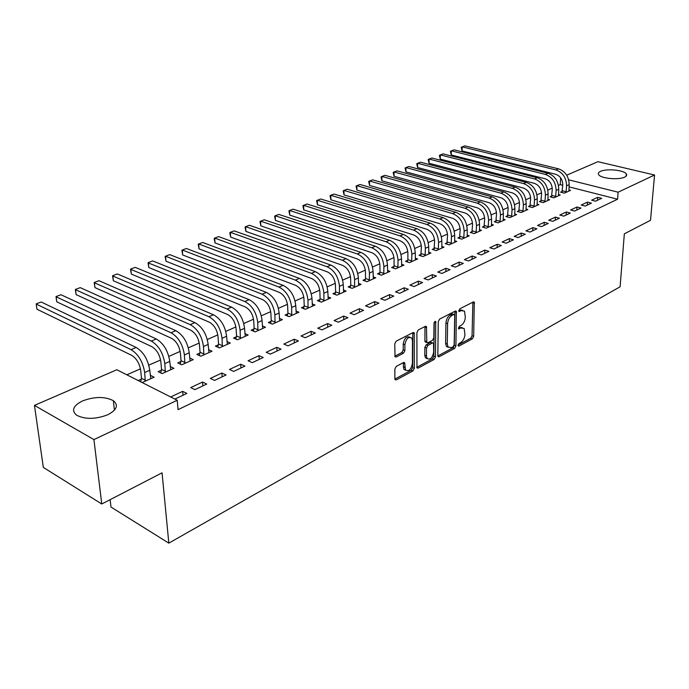 <?xml version="1.0" encoding="UTF-8"?>
<svg xmlns="http://www.w3.org/2000/svg" width="689" height="689" viewBox="0 0 689 689"><rect width="100%" height="100%" fill="white"/><g stroke="black" fill="none" stroke-linecap="round" stroke-linejoin="round"><path stroke-width="1.03" d="M458.021 345.301L458.891 346.102L472.378 338.816L473.679 336.318L474.273 302.109L473.334 301.946L459.666 308.896L458.917 311.411L461.397 310.618L464.524 311.161L465.333 317.293C464.997 321.031 463.585 323.735 461.079 325.397L459.305 326.328L458.555 328.808L461.027 327.998L464.179 328.515L464.937 334.509C464.61 338.204 463.197 340.891 460.708 342.579L458.952 343.527L458.021 345.301M82.551 400.929C94.651 396.459 104.917 396.373 113.349 400.688C118.741 405.218 116.889 409.903 107.785 414.744C95.762 419.343 85.427 419.523 76.763 415.295C71.131 410.541 73.06 405.752 82.551 400.929M600.55 171.363C606.561 168.392 623.984 170.062 626.301 173.869C627.145 175.092 626.559 176.177 624.561 177.142C618.67 180.182 601.006 178.503 598.724 174.73C597.837 173.456 598.44 172.336 600.55 171.363M396.27 366.376L394.84 369.063L394.875 378.761L395.09 379.648L396.313 379.897L412.926 370.932L414.322 368.288L414.201 332.83L413.055 332.589L396.201 341.15L394.754 343.854L395.03 356.721L396.244 356.988L403.478 353.216L404.899 350.546L404.899 344.672C406.183 338.497 408.491 336.327 411.807 338.17L412.47 340.779L412.392 363.508C411.075 369.674 408.775 371.819 405.485 369.95L404.667 362.81L403.478 362.56L396.27 366.376M177.228 400.275L93.919 439.591L34.45 405.382L116.829 369.752L177.228 400.275L178.046 409.636L617.577 199.216L618.119 192.197L568.683 179.829M566.711 175.187L597.897 161.691L654.55 175.006L650.511 220.299L624.337 233.829L620.1 286.77L168.822 543.139L162.053 472.826L101.765 503.995L93.919 439.591M654.55 175.006L618.119 192.197M437.834 355.627L438.066 356.575L439.134 356.773L454.611 348.41L455.937 345.878L456.325 311.282L455.326 311.101L439.642 319.076L438.273 321.668L437.834 355.627M434.13 359.469L418.111 368.124L416.966 367.909L416.905 332.563L418.318 329.91L425.328 326.353L426.431 326.569L426.818 342.528L427.921 342.743L432.477 340.366L433.846 337.756L434.01 323.27L435.724 321.591L435.491 356.885L434.13 359.469L432.494 358.831L416.759 367.306M110.119 499.68L110.989 507.044L168.822 543.139M206.743 384.074L202.549 382.05L190.689 387.597L194.875 389.655L206.743 384.074M161.355 370.217L158.134 371.655L162.113 373.602L173.938 368.296L170.217 366.505M244.905 366.126L240.702 364.223L229.471 369.468L233.674 371.405L244.905 366.126M199.862 353.044L196.813 354.396L200.809 356.239L212.014 351.209L208.543 349.633M281.043 349.125L276.84 347.325L266.204 352.294L270.407 354.129L281.043 349.125M236.379 336.749L233.493 338.041L237.49 339.78L248.126 335.009L244.871 333.614M315.329 333.002L311.127 331.297L301.033 336.017L305.227 337.748L315.329 333.002M271.061 321.281L268.314 322.504L272.319 324.157L282.421 319.627L279.372 318.387M347.893 317.689L343.699 316.07L334.105 320.557L338.299 322.202L347.893 317.689M304.038 306.571L301.42 307.733L305.425 309.309L315.037 304.994L312.169 303.883M378.864 303.117L374.687 301.584L365.549 305.856L369.735 307.415L378.864 303.117M335.431 292.567L332.942 293.678L336.938 295.168L346.093 291.059L343.389 290.06M408.353 289.251L404.193 287.787L395.486 291.86L399.654 293.342L408.353 289.251M365.359 279.217L362.982 280.277L366.961 281.698L375.703 277.779L373.145 276.883M436.464 276.031L432.322 274.635L424.019 278.52L428.17 279.932L436.464 276.031M393.91 266.479L391.645 267.496L395.615 268.848L403.952 265.101L401.532 264.292M463.301 263.413L459.175 262.078L451.252 265.79L455.377 267.134L463.301 263.413M421.186 254.31L419.024 255.283L422.977 256.566L430.944 252.992L428.644 252.252M488.932 251.356L484.841 250.09L477.262 253.63L481.361 254.913L488.932 251.356M447.273 242.674L445.197 243.605L449.133 244.836L456.755 241.408L454.576 240.737M513.451 239.824L509.378 238.609L502.135 242.003L506.208 243.226L513.451 239.824M472.241 231.538L470.251 232.426L474.17 233.605L481.465 230.324L479.389 229.713M536.92 228.782L532.881 227.628L525.94 230.875L529.987 232.047L536.92 228.782M496.158 220.868L494.254 221.72L498.147 222.84L505.14 219.705L503.168 219.136M559.416 218.206L555.403 217.104L548.745 220.213L552.767 221.333L559.416 218.206M519.093 210.636L517.267 211.454L521.134 212.531L527.852 209.516L525.965 209M580.982 208.061L577.003 207.001L570.613 209.99L574.609 211.058L580.982 208.061M541.115 200.818L539.358 201.601L543.199 202.635L549.641 199.741L547.841 199.259M601.686 198.32L597.733 197.312L591.601 200.172L595.563 201.205L601.686 198.32M562.258 191.387L560.57 192.136L564.386 193.127L570.578 190.345L568.856 189.906M617.577 199.216L569.036 186.865M562.732 185.255L560.252 184.626L558.469 185.401M552.259 188.131L547.824 190.078M541.554 192.834L536.964 194.841M530.633 197.622L525.879 199.707M519.489 202.514L514.562 204.676M508.112 207.501L503.013 209.74M496.493 212.6L491.214 214.925M484.634 217.81L479.156 220.213M472.516 223.124L466.841 225.613M460.131 228.559L454.258 231.134M447.48 234.105L441.391 236.783M434.552 239.781L428.239 242.554M421.323 245.585L414.787 248.453M407.802 251.519L401.024 254.499M393.97 257.591L386.942 260.675M379.811 263.801L372.534 266.996M365.325 270.157L357.78 273.473M350.494 276.668L342.666 280.104M335.31 283.334L327.189 286.891M319.748 290.155L311.333 293.85M303.806 297.157L295.073 300.99M287.468 304.323L278.408 308.302M270.717 311.678L261.312 315.803M253.535 319.214L243.777 323.494M235.914 326.948L225.777 331.392M217.819 334.888L207.303 339.505M199.25 343.036L188.33 347.824M180.182 351.407L168.831 356.385M160.589 360.002L148.798 365.17M140.453 368.839L126.845 374.807M551.786 196.055L550.072 196.821L553.896 197.829L560.217 194.996L558.452 194.539M591.438 203.143L587.476 202.11L581.215 205.029L585.194 206.08L591.438 203.143M530.211 205.675L528.429 206.476L532.278 207.527L538.858 204.581L537.015 204.082M570.311 213.082L566.315 211.997L559.795 215.046L563.8 216.139L570.311 213.082M507.75 215.7L505.881 216.535L509.757 217.629L516.612 214.555L514.683 214.012M548.289 223.434L544.258 222.306L537.463 225.484L541.494 226.629L548.289 223.434M484.324 226.147L482.378 227.017L486.288 228.162L493.427 224.958L491.403 224.364M525.311 234.243L521.254 233.063L514.166 236.379L518.223 237.576L525.311 234.243M459.89 237.05L457.858 237.955L461.785 239.152L469.243 235.81L467.116 235.164M501.325 245.525L497.243 244.285L489.836 247.747L493.927 249.005L501.325 245.525M434.371 248.428L432.253 249.375L436.197 250.632L443.992 247.136L441.752 246.429M476.263 257.316L472.154 256.015L464.403 259.641L468.52 260.95L476.263 257.316M407.707 260.33L405.485 261.32L409.447 262.638L417.603 258.978L415.243 258.203M450.038 269.649L445.904 268.288L437.791 272.077L441.933 273.455L450.038 269.649M379.803 272.775L377.477 273.809L381.456 275.195L389.991 271.371L387.502 270.51M422.572 282.559L418.421 281.138L409.921 285.108L414.08 286.555L422.572 282.559M350.572 285.814L348.134 286.9L352.131 288.355L361.07 284.342L358.444 283.394M393.789 296.106L389.612 294.599L380.698 298.768L384.875 300.292L393.789 296.106M319.929 299.482L317.371 300.619L321.375 302.152L330.754 297.941L327.964 296.89M363.568 310.317L359.382 308.732L350.021 313.116L354.206 314.718L363.568 310.317M287.752 313.831L285.074 315.028L289.079 316.639L298.931 312.22L295.977 311.049M331.814 325.242L327.619 323.58L317.775 328.188L321.978 329.876L331.814 325.242M253.94 328.92L251.123 330.177L255.128 331.874L265.498 327.223L262.345 325.906M298.415 340.96L294.212 339.203L283.842 344.052L288.045 345.835L298.415 340.96M218.361 344.784L215.39 346.111L219.386 347.902L230.307 343.01L226.948 341.529M263.215 357.513L259.012 355.662L248.083 360.769L252.286 362.655L263.215 357.513M180.871 361.51L177.736 362.914L181.724 364.808L193.23 359.641L189.639 357.961M226.087 374.971L221.884 373.016L210.352 378.407L214.546 380.406L226.087 374.971M141.305 379.165L138.196 380.543M142.167 382.55L154.121 377.184L150.254 375.272M174.851 399.069L186.857 393.428L182.671 391.352L170.674 396.959M101.765 503.995L43.329 467.4L34.45 405.382M560.252 184.626L560.631 177.814M597.733 197.312L597.527 200.275M587.476 202.11L587.278 205.098M577.003 207.001L576.814 210.024M566.315 211.997L566.134 215.046M555.403 217.104L555.231 220.17M544.258 222.306L544.103 225.406M532.881 227.628L532.735 230.755M521.254 233.063L521.125 236.215M509.378 238.609L509.257 241.796M497.243 244.285L497.131 247.497M484.841 250.09L484.746 253.319M472.154 256.015L472.068 259.279M459.175 262.078L459.107 265.377M445.904 268.288L445.852 271.612M432.322 274.635L432.287 277.994M418.421 281.138L418.404 284.523M404.193 287.787L404.193 291.206M389.612 294.599L389.629 298.053M374.687 301.584L374.721 305.072M359.382 308.732L359.443 312.255M343.699 316.07L343.785 319.618M327.619 323.58L327.723 327.172M311.127 331.297L311.256 334.914M294.212 339.203L294.358 342.864M276.84 347.325L277.021 351.02M259.012 355.662L259.219 359.391M240.702 364.223L240.935 367.995M221.884 373.016L222.151 376.823M202.549 382.05L202.85 385.9M182.671 391.352L182.998 395.236M462.267 327.619L459.382 327.396L461.027 327.998M458.383 327.912L459.382 327.396M462.595 310.265L459.744 310.033L461.397 310.618M458.736 310.55L459.744 310.033M458.039 345.06L470.751 338.213L472.051 335.724L472.878 302.178M437.851 355.937L452.974 347.79L454.301 345.258L454.912 311.316M453.233 346.601L454.163 344.819L454.723 315.338L453.836 314.485L451.924 315.459C449.357 317.138 447.91 319.877 447.592 323.675L447.264 343.923L448.039 347.041L451.347 347.618L453.233 346.601M453.999 314.417L452.173 313.891L453.836 314.485M448.35 347.402L446.394 346.421L445.611 343.303L445.938 323.072C446.248 319.274 447.695 316.535 450.261 314.864L452.173 313.891M425.991 342.218L425.156 341.899L424.906 340.926L424.984 326.526M434.234 322.306L433.846 356.247L435.491 356.885M426.448 355.912L427.068 358.435C430.229 360.132 432.434 358.004 433.682 352.045L433.527 343.217L432.442 343.01L427.895 345.404L426.517 348.023L426.448 355.912L424.794 355.266L425.423 357.789L427.275 358.702M432.718 342.907L430.789 342.381L432.442 343.01M424.794 355.266L424.855 347.377L426.241 344.767L430.789 342.381M432.494 358.831L433.846 356.247M405.752 370.294L403.832 369.27L403.203 362.707M409.852 337.179C406.527 335.956 404.314 338.23 403.229 344.026L404.899 344.672M394.831 356.187L401.808 352.553L403.229 349.883L403.229 344.026M394.9 379.079L411.273 370.26L412.668 367.625L412.745 332.744M561.957 192.498L562.758 184.824C562.586 179.45 560.209 175.928 555.635 174.257L462.086 150.969L461.199 147.36L462.173 146.852L555.868 169.916C562.758 172.422 566.332 177.71 566.582 185.797L566.074 192.369M568.916 191.094L569.166 184.652L566.582 185.797M462.086 150.969L462.173 146.852L464.842 145.861L558.469 168.814C565.359 171.303 568.925 176.582 569.166 184.652M562.422 190.784L566.229 191.766M551.484 197.192L552.268 189.441C552.087 184.023 549.693 180.458 545.094 178.752L451.278 154.991L450.391 151.347L451.347 150.839L545.309 174.377C552.234 176.927 555.825 182.275 556.109 190.431L555.618 197.063M558.512 195.762L558.745 189.26L556.109 190.431M451.278 154.991L451.347 150.839L454.077 149.832L547.97 173.258C554.878 175.79 558.478 181.129 558.745 189.26M551.949 195.452L555.782 196.451M540.796 201.989L541.571 194.143C541.365 188.683 538.953 185.083 534.337 183.352L440.271 159.09L439.384 155.404L440.323 154.904L534.543 178.933C541.485 181.526 545.111 186.934 545.421 195.159L544.947 201.843M547.91 200.516L548.117 193.962L545.421 195.159M440.271 159.09L440.323 154.904L443.096 153.88L537.256 177.788C544.198 180.372 547.815 185.763 548.117 193.962M541.278 200.206L545.111 201.231M529.893 206.881L530.659 198.949C530.427 193.437 527.998 189.794 523.364 188.037L429.049 163.267L428.162 159.538L429.083 159.047L523.554 183.584C530.53 186.219 534.182 191.688 534.518 199.982L534.07 206.726M537.084 205.374L537.265 198.768L534.518 199.982M429.049 163.267L429.083 159.047L431.917 158.005L526.327 182.413C533.286 185.04 536.938 190.491 537.265 198.768M530.384 205.064L534.233 206.106M518.765 211.867L519.515 203.849C519.273 198.286 516.819 194.608 512.168 192.817L417.612 167.53L416.724 163.758L417.629 163.267L512.34 188.33C519.342 191.008 523.02 196.537 523.39 204.909L522.96 211.712M526.043 210.326L526.198 203.668L523.39 204.909M417.612 167.53L417.629 163.267L420.514 162.208L515.165 187.132C522.159 189.802 525.836 195.314 526.198 203.668M519.265 210.016L523.123 211.084M507.414 216.966L508.146 208.853C507.879 203.246 505.407 199.526 500.739 197.7L405.942 171.862L405.063 168.056L405.95 167.573L500.894 193.17C507.922 195.9 511.634 201.489 512.03 209.938L511.626 216.794M514.769 215.381L514.898 208.672L512.03 209.938M405.942 171.862L405.95 167.573L408.887 166.488L503.78 191.947C510.799 194.668 514.502 200.241 514.898 208.672M507.914 215.071L511.789 216.165M495.813 222.168L496.536 213.96C496.244 208.302 493.755 204.538 489.069 202.678L394.056 176.289L393.169 172.439L394.039 171.966L489.216 198.113C496.261 200.895 499.999 206.545 500.438 215.071L500.05 221.987M503.263 220.549L503.358 213.771L500.438 215.071M394.056 176.289L394.039 171.966L397.036 170.855L492.153 196.865C499.198 199.638 502.927 205.27 503.358 213.771M496.33 220.239L500.214 221.35M483.971 227.482L484.677 219.18C484.358 213.469 481.852 209.663 477.158 207.768L381.921 180.802L381.043 176.918L381.887 176.444L477.279 203.16C484.35 205.994 488.122 211.712 488.587 220.308L488.225 227.292M491.507 225.82L491.576 218.99L488.587 220.308M381.921 180.802L381.887 176.444L384.953 175.316L480.285 201.894C487.347 204.711 491.111 210.412 491.576 218.99M484.496 225.51L488.398 226.655M471.879 232.916L472.568 224.511C472.223 218.749 469.7 214.899 464.98 212.97L369.554 185.41L368.675 181.474L369.502 181.009L465.084 208.319C472.18 211.204 475.978 216.992 476.487 225.665L476.151 232.71M479.501 231.211L479.535 224.313L476.487 225.665M369.554 185.41L369.502 181.009L372.62 179.863L468.158 207.019C475.246 209.895 479.036 215.657 479.535 224.313M472.404 230.893L476.323 232.064M459.52 238.463L460.192 229.954C459.821 224.14 457.281 220.247 452.552 218.275L356.928 190.112L356.058 186.133L356.859 185.668L452.63 213.59C459.744 216.535 463.576 222.383 464.128 231.142L463.809 238.248M467.237 236.715L467.245 229.756L464.128 231.142M356.928 190.112L356.859 185.668L360.037 184.497L455.774 212.264C462.879 215.192 466.703 221.023 467.245 229.756M460.063 236.396L463.981 237.593M446.894 244.13L447.549 235.517C447.152 229.652 444.586 225.708 439.84 223.71L344.044 194.901L343.174 190.879L343.949 190.431L439.901 218.973C447.04 221.97 450.907 227.895 451.493 236.732L451.209 243.906M454.706 242.33L454.671 235.319L451.493 236.732M344.044 194.901L343.949 190.431L347.204 189.225L443.113 217.621C450.244 220.601 454.103 226.5 454.671 235.319M447.445 242.02L451.381 243.243M433.984 249.926L434.621 241.21C434.199 235.285 431.607 231.297 426.853 229.256L330.901 199.793L330.031 195.728L330.78 195.28L426.896 224.476C434.053 227.534 437.946 233.528 438.574 242.45L438.316 249.685M441.899 248.083L441.83 241.004L438.574 242.45M330.901 199.793L330.78 195.28L334.096 194.057L430.169 223.09C437.326 226.138 441.21 232.107 441.83 241.004M434.544 247.764L438.488 249.013M420.79 255.86L421.401 247.024C420.953 241.038 418.344 237.007 413.572 234.923L317.474 204.797L316.604 200.68L317.336 200.241L413.589 230.109C420.772 233.226 424.7 239.29 425.363 248.29L425.139 255.593M428.799 253.957L428.696 246.817L425.363 248.29M317.474 204.797L317.336 200.241L320.721 198.992L416.94 228.688C424.123 231.788 428.033 237.834 428.696 246.817M421.358 253.638L425.311 254.921M407.294 261.923L407.879 259.65L407.888 252.975C407.406 246.929 404.779 242.847 399.99 240.728L303.763 209.895L302.902 205.727L303.599 205.305L399.99 235.862C407.19 239.04 411.144 245.181 411.858 254.267L411.669 261.639M415.407 259.96L415.26 252.76L411.858 254.267M303.763 209.895L303.599 205.305L307.061 204.022L403.418 234.415C410.61 237.576 414.563 243.691 415.26 252.76M407.879 259.65L411.841 260.959M393.497 268.124L394.082 265.79L394.065 259.055C393.548 252.958 390.896 248.824 386.098 246.653L289.768 215.106L288.906 210.894L289.569 210.472L386.073 241.753C393.29 244.991 397.277 251.201 398.044 260.382L397.88 267.823M401.704 266.109L401.523 258.84L398.044 260.382M289.768 215.106L289.569 210.472L293.109 209.172L389.578 240.263C396.795 243.493 400.774 249.685 401.523 258.84M394.082 265.79L398.053 267.134M379.372 274.472L379.975 272.077L379.915 265.282C379.372 259.124 376.694 254.939 371.888 252.725L275.462 220.428L274.601 216.165L275.238 215.752L371.827 247.773C379.071 251.08 383.093 257.376 383.902 266.643L383.773 274.153M387.692 272.396L387.468 265.067L383.902 266.643M275.462 220.428L275.238 215.752L278.856 214.425L375.419 246.257C382.653 249.547 386.667 255.817 387.468 265.067M379.975 272.077L383.954 273.455M364.92 280.966L365.532 278.511L365.437 271.655C364.86 265.437 362.164 261.2 357.341 258.943L260.838 225.871L259.994 221.548L260.597 221.152L357.255 253.94C364.507 257.316 368.572 263.689 369.433 273.051L369.338 280.63M373.352 278.83L373.076 271.432L369.433 273.051M260.838 225.871L260.597 221.152L264.292 219.791L360.933 252.389C368.184 255.748 372.232 262.096 373.076 271.432M365.532 278.511L369.519 279.923M350.124 287.623L350.753 285.1L350.615 278.175C350.003 271.897 347.282 267.599 342.45 265.299L245.904 231.426L245.06 227.06L245.628 226.672L342.338 260.253C349.607 263.698 353.698 270.148 354.611 279.605L354.559 287.261M358.668 285.418L358.349 277.951L354.611 279.605M245.904 231.426L245.628 226.672L249.401 225.277L346.102 258.659C353.362 262.087 357.445 268.521 358.349 277.951M350.753 285.1L354.74 286.546M334.966 294.436L335.612 291.843L335.431 284.858C334.785 278.511 332.046 274.162 327.206 271.81L230.626 237.111L229.79 232.693L230.324 232.314L327.06 266.721C334.346 270.234 338.471 276.771 339.436 286.323L339.427 294.048M343.63 292.162L343.268 284.626L339.436 286.323M230.626 237.111L230.324 232.314L234.182 230.884L330.918 265.084C338.196 268.589 342.312 275.1 343.268 284.626M335.612 291.843L339.608 293.333M319.446 301.42L320.101 298.759L319.885 291.697C319.196 285.289 316.432 280.888 311.583 278.485L215.011 242.924L214.176 238.446L214.675 238.075L311.411 273.335C318.706 276.935 322.865 283.558 323.89 293.204L323.925 301.007M328.231 299.078L327.818 291.464L323.89 293.204M215.011 242.924L214.675 238.075L218.62 236.62L315.355 271.664C322.65 275.247 326.801 281.844 327.818 291.464M320.101 298.759L324.106 300.275M303.548 308.569L304.219 305.83L303.952 298.707C303.229 292.239 300.438 287.769 295.581 285.315L199.035 248.867L198.208 244.337L198.673 243.975L295.374 280.122C302.678 283.799 306.881 290.508 307.966 300.249L308.043 308.129M312.453 306.157L311.979 298.475L307.966 300.249M199.035 248.867L198.673 243.975L202.704 242.494L299.422 278.408C306.726 282.068 310.911 288.751 311.979 298.475M304.219 305.83L308.216 307.397M287.253 315.906L287.933 313.09L287.623 305.89C286.857 299.353 284.04 294.832 279.183 292.317L182.688 254.956L181.87 250.357L182.292 250.012L278.942 287.072C286.254 290.827 290.482 297.631 291.636 307.475L291.757 315.441M296.279 313.409L295.753 305.658L291.636 307.475M182.688 254.956L182.292 250.012L186.418 248.496L283.084 285.324C290.396 289.053 294.625 295.831 295.753 305.658M287.933 313.09L291.938 314.692M270.544 323.425L271.242 320.523L270.88 313.262C270.071 306.657 267.229 302.066 262.371 299.5L165.963 261.183L165.153 256.523L165.532 256.196L262.087 294.203C269.408 298.044 273.679 304.934 274.894 314.89L275.066 322.926M279.708 320.841L279.123 313.013L274.894 314.89M165.963 261.183L165.532 256.196L169.752 254.637L266.342 292.403C273.662 296.227 277.925 303.091 279.123 313.013M271.242 320.523L275.247 322.168M253.414 331.142L254.129 328.153L253.716 320.816C252.854 314.141 249.995 309.49 245.129 306.863L148.841 267.547L148.04 262.836L244.81 301.515C252.131 305.442 256.437 312.436 257.729 322.486L257.944 330.608M262.707 328.472L262.061 320.566L257.729 322.486M148.841 267.547L148.368 262.518L152.7 260.924L249.168 299.672C256.497 303.573 260.795 310.541 262.061 320.566M254.129 328.153L258.134 329.842M235.836 339.066L236.568 335.974L236.094 328.567C235.19 321.823 232.305 317.104 227.439 314.425L131.306 274.076L130.514 269.296L227.077 309.017C234.406 313.03 238.756 320.118 240.108 330.281L240.383 338.488M245.267 336.292L244.561 328.317L240.108 330.281M131.306 274.076L130.798 268.994L135.233 267.366L231.556 307.122C238.885 311.118 243.217 318.18 244.561 328.317M236.568 335.974L240.564 337.713M217.793 347.187L218.542 344.009L218.017 336.525C217.061 329.704 214.15 324.924 209.284 322.176L113.349 280.759L112.565 275.91L208.888 316.716C216.217 320.824 220.592 328.016 222.03 338.282L222.358 346.576M227.37 344.328L226.595 336.266L222.03 338.282M113.349 280.759L112.798 275.634L117.337 273.955L213.478 314.77C220.807 318.861 225.182 326.026 226.595 336.266M218.542 344.009L222.547 345.792M199.276 355.541L200.051 352.251L199.465 344.689C198.458 337.799 195.512 332.942 190.646 330.134L94.953 287.606L94.178 282.697L190.207 324.614C197.536 328.825 201.955 336.12 203.47 346.498L203.858 354.869M209 352.561L208.156 344.422L203.47 346.498M94.953 287.606L94.359 282.43L99.009 280.716L194.918 322.624C202.247 326.801 206.657 334.07 208.156 344.422M200.051 352.251L204.039 354.077M180.268 364.111L181.052 360.709L180.406 353.069C179.338 346.111 176.375 341.184 171.509 338.308L76.1 294.625L75.334 289.638L171.027 332.735C178.348 337.042 182.809 344.44 184.402 354.938L184.859 363.396M190.138 361.027L189.217 352.811L184.402 354.938M76.1 294.625L75.463 289.397L80.234 287.64L175.867 330.686C183.188 334.966 187.641 342.338 189.217 352.811M181.052 360.709L185.04 362.595M160.735 372.921L161.545 369.407L160.821 361.691C159.702 354.646 156.713 349.65 151.856 346.696L56.774 301.816L56.016 296.761L151.322 341.072C158.634 345.482 163.129 353.001 164.817 363.603L165.334 372.155M170.76 369.717L169.761 361.415L164.817 363.603M56.774 301.816L56.085 296.537L60.976 294.737L156.291 338.962C163.612 343.355 168.099 350.839 169.761 361.415M161.545 369.407L165.524 371.345M140.702 381.809L141.486 378.339L140.702 370.544C139.522 363.422 136.508 358.349 131.659 355.326L36.948 309.197L36.207 304.073L131.065 349.642C138.368 354.163 142.907 361.785 144.681 372.516L145.267 381.155M150.848 378.657L149.771 370.269L144.681 372.516M36.948 309.197L36.216 303.858L41.228 302.015L136.181 347.471C143.484 351.967 148.014 359.563 149.771 370.269M141.486 378.339L145.457 380.337M458.09 345.8L458.891 346.102M458.831 311.256L459.615 311.531M458.461 328.636L459.253 328.929M472.904 302.6L474.557 303.169M472.051 335.724L473.679 336.318M470.751 338.213L472.378 338.816M454.938 311.738L456.6 312.324M454.301 345.258L455.937 345.878M452.974 347.79L454.611 348.41M437.928 356.299L439.134 356.773M450.261 314.864L451.924 315.459M445.938 323.072L447.592 323.675M445.611 343.303L447.264 343.923M416.828 367.616L418.111 368.124M425.018 326.956L426.689 327.576M424.906 340.926L426.569 341.555M434.552 321.806L435.913 322.306M426.241 344.767L427.895 345.404M424.855 347.377L426.517 348.023M403.229 363.06L404.891 363.732M403.229 366.841L404.891 367.513M403.229 349.883L404.899 350.546M401.808 352.553L403.478 353.216M394.9 356.446L396.244 356.988M412.78 333.175L414.459 333.812M412.668 367.625L414.322 368.288M411.273 370.26L412.926 370.932M394.952 379.338L396.313 379.897M558.469 168.814L555.868 169.916M547.97 173.258L545.309 174.377M537.256 177.788L534.543 178.933M526.327 182.413L523.554 183.584M515.165 187.132L512.34 188.33M503.78 191.947L500.894 193.17M492.153 196.865L489.216 198.113M480.285 201.894L477.279 203.16M468.158 207.019L465.084 208.319M455.774 212.264L452.63 213.59M443.113 217.621L439.901 218.973M430.169 223.09L426.896 224.476M416.94 228.688L413.589 230.109M403.418 234.415L399.99 235.862M389.578 240.263L386.073 241.753M375.419 246.257L371.827 247.773M360.933 252.389L357.255 253.94M346.102 258.659L342.338 260.253M330.918 265.084L327.06 266.721M315.355 271.664L311.411 273.335M299.422 278.408L295.374 280.122M283.084 285.324L278.942 287.072M266.342 292.403L262.087 294.203M249.168 299.672L244.81 301.515M231.556 307.122L227.077 309.017M213.478 314.77L208.888 316.716M194.918 322.624L190.207 324.614M175.867 330.686L171.027 332.735M156.291 338.962L151.322 341.072M136.181 347.471L131.065 349.642M113.349 400.688L114.417 410.179M626.301 173.869L626.12 176.117M473.567 301.86L474.273 302.109M455.567 311.015L456.325 311.282M446.394 346.421L448.039 347.041M425.578 326.25L426.431 326.569M425.156 341.899L426.818 342.528M435.155 321.375L435.724 321.591M425.423 357.789L427.068 358.435M403.771 362.448L404.667 362.81M403.832 369.27L405.485 369.95M413.314 332.486L414.201 332.83"/></g></svg>
